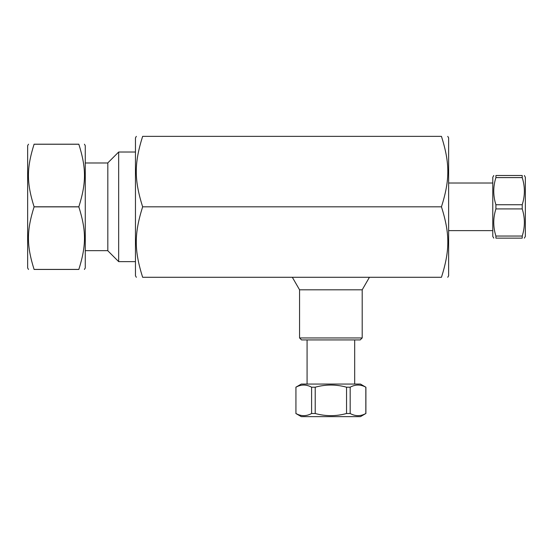 <?xml version="1.0" encoding="UTF-8"?>
<svg xmlns="http://www.w3.org/2000/svg" width="553" height="553" viewBox="0 0 553 553"><rect width="100%" height="100%" fill="white"/><g stroke="black" fill="none" stroke-linecap="round" stroke-linejoin="round"><path stroke-width="0.83" d="M447.757 136.363L448.635 137.877L448.635 275.767L447.757 277.288M441.46 206.822C449.942 233.767 449.942 250.343 441.46 277.288C449.942 277.288 449.942 277.288 441.46 277.288C449.942 277.288 449.942 277.288 441.46 277.288L142.639 277.288C134.158 250.343 134.158 233.767 142.639 206.822C134.158 179.884 134.158 163.308 142.639 136.363C134.158 136.363 134.158 136.363 142.639 136.363C134.158 136.363 134.158 136.363 142.639 136.363L441.46 136.363C449.942 136.363 449.942 136.363 441.46 136.363C449.942 136.363 449.942 136.363 441.46 136.363C449.942 163.308 449.942 179.884 441.46 206.822L142.639 206.822M142.639 277.288C134.158 277.288 134.158 277.288 142.639 277.288C134.158 277.288 134.158 277.288 142.639 277.288M136.342 136.363L135.464 137.877L135.464 275.767L136.342 277.288M369.432 277.288L362.201 289.813L299.567 289.813L292.337 277.288M362.201 337.945L299.567 337.945L301.537 339.922L360.224 339.922L362.201 337.945L362.201 289.813M299.567 289.813L299.567 337.945M84.415 144.195L85.273 145.674L85.273 267.977L84.415 269.456M78.837 144.195L34.086 144.195C26.565 144.195 26.565 144.195 34.086 144.195C26.565 144.195 26.565 144.195 34.086 144.195L78.837 144.195C86.358 144.195 86.358 144.195 78.837 144.195C86.358 144.195 86.358 144.195 78.837 144.195L78.837 144.229C86.358 168.147 86.358 182.87 78.837 206.787L78.837 206.863C86.358 230.774 86.358 245.504 78.837 269.415L78.837 269.456C86.358 269.456 86.358 269.456 78.837 269.456C86.358 269.456 86.358 269.456 78.837 269.456L34.086 269.456C26.565 269.456 26.565 269.456 34.086 269.456C26.565 269.456 26.565 269.456 34.086 269.456L78.837 269.456M78.837 206.787L34.086 206.787C26.565 182.87 26.565 168.147 34.086 144.229L78.837 144.229M78.837 269.415L34.086 269.415C26.565 245.504 26.565 230.774 34.086 206.863L78.837 206.863M28.507 144.195L27.65 145.674L27.65 267.977L28.507 269.456M118.667 152.02L107.821 162.872L107.821 250.779L118.667 261.631L118.667 152.02L135.464 152.02M495.91 175.508C493.041 175.508 493.041 175.508 495.91 175.508C493.041 175.508 493.041 175.508 495.91 175.508L522.219 175.508C525.087 175.508 525.087 175.508 522.219 175.508C525.087 175.508 525.087 175.508 522.219 175.508L522.219 177.603C525.087 186.644 525.087 195.686 522.219 204.734L522.219 208.916C525.087 217.958 525.087 227.006 522.219 236.048L522.219 238.143C525.087 238.143 525.087 238.143 522.219 238.143C525.087 238.143 525.087 238.143 522.219 238.143L495.91 238.143C493.041 238.143 493.041 238.143 495.91 238.143C493.041 238.143 493.041 238.143 495.91 238.143L495.91 236.048C493.041 227.006 493.041 217.958 495.91 208.916L495.91 204.734C493.041 195.686 493.041 186.644 495.91 177.603L495.91 175.508M524.355 238.143L525.35 236.414L525.35 177.236L524.355 175.508M493.781 175.508L492.778 177.236L492.778 236.414L493.781 238.143M495.91 177.603L522.219 177.603M522.219 236.048L495.91 236.048M495.91 208.916L522.219 208.916M522.219 204.734L495.91 204.734M346.544 387.204L346.544 413.506C336.106 416.374 325.662 416.374 315.217 413.506L311.595 413.506C306.369 416.374 301.15 416.374 295.931 413.506L295.931 387.204C301.15 384.328 306.369 384.328 311.595 387.204L315.217 387.204C325.662 384.328 336.106 384.328 346.544 387.204L350.173 387.204C355.392 384.328 360.611 384.328 365.837 387.204L360.473 384.065L301.295 384.065L295.869 387.204M295.869 413.506L301.295 416.637L360.473 416.637L365.837 413.506C360.611 416.374 355.392 416.374 350.173 413.506L346.544 413.506M350.173 413.506L350.173 387.204M315.217 413.506L315.217 387.204M365.837 387.204L365.837 413.506M311.595 387.204L311.595 413.506M295.931 413.506L295.931 387.204M85.273 250.668L107.821 250.668M85.273 162.983L107.821 162.983M118.667 261.631L135.464 261.631M492.778 183.022L448.635 183.022M492.778 230.622L448.635 230.622M354.68 384.065L354.68 339.922M307.081 384.065L307.081 339.922M365.899 413.506L365.899 387.204"/></g></svg>
